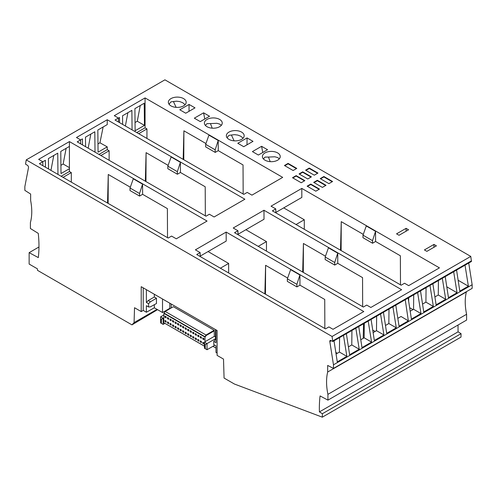 <?xml version="1.0" encoding="UTF-8"?>
<svg xmlns="http://www.w3.org/2000/svg" width="497" height="497" viewBox="0 0 497 497"><rect width="100%" height="100%" fill="white"/><g stroke="black" fill="none" stroke-linecap="round" stroke-linejoin="round"><path stroke-width="0.75" d="M157.549 309.662L131.96 324.87L37.455 270.312L37.455 268.858L29.137 264.056L29.137 252.662L38.319 257.595A114.105 65.877 -120 0 0 38.257 233.373L30.398 228.514L30.398 222.563A53.664 30.982 -120 0 0 30.646 200.533L30.646 194.06L24.85 190.363L24.85 186.63L28.503 167.632A1.783 1.031 -120 0 0 27.285 165.19L25.54 164.147L26.235 159.897L164.917 79.831L470.765 256.409L471.46 261.465L332.779 341.526L331.033 340.557A1.783 1.031 -120 0 0 330.163 340.476A1.783 1.031 -120 0 0 329.803 341.122A1.783 1.031 -120 0 0 329.822 341.594L333.475 364.81L333.475 368.426L327.672 365.432L327.672 372.023A53.664 30.982 -120 0 0 326.846 376.732A53.664 30.982 -120 0 0 327.927 394.338L327.927 400.141L320.087 395.929A114.105 65.877 -120 0 0 319.956 397.016A114.105 65.877 -120 0 0 319.422 411.901L322.373 413.728L322.317 417.169L234.41 384.026L224.072 378.055L223.507 359.095L217.108 355.398L217.108 330.505L141.216 286.688L141.216 311.582L143.229 310.42L143.229 287.856M468.733 263.037L472.15 284.744L472.15 288.366L333.475 368.426M466.354 291.714L466.354 291.956A53.664 30.982 60 0 0 465.521 296.666A53.664 30.982 60 0 0 466.602 314.272L466.602 320.074L327.927 400.141M319.422 411.901L458.097 331.834A114.105 65.877 60 0 1 458.072 325.001M458.097 331.834L461.048 333.661L460.999 337.103L322.317 417.169M26.235 159.897L332.083 336.475L332.779 341.526M131.96 324.87L134.072 322.603L134.532 307.724L141.216 311.582M215.971 339.706L215.524 339.445L213.772 341.383L213.772 344.601L215.971 345.875L215.971 352.416L217.108 353.069M215.524 339.445L215.971 339.171M215.468 339.507L215.468 329.561M212.946 346.303L215.971 348.049M322.379 187.406L326.026 185.3L317.334 180.281L313.688 182.387L322.379 187.406M433.943 244.425L436.428 245.853L426.892 251.358L424.413 249.929L433.943 244.425L433.943 247.289M183.573 105.886A8.915 5.144 0 0 0 185.58 104.109A8.915 5.144 0 0 0 186.182 102.245A8.915 5.144 0 0 0 180.684 97.493A8.915 5.144 0 0 0 170.968 98.611A8.915 5.144 0 0 0 168.353 102.245A8.915 5.144 0 0 0 173.857 107.004A8.915 5.144 0 0 0 183.573 105.886M247.059 137.917L237.783 143.266L243.735 146.702L253.004 141.347L247.059 137.917L247.003 144.813M195.01 107.868L189.065 104.432L179.79 109.787L185.741 113.217L195.01 107.868M332.58 181.511L323.889 176.497L320.217 178.616L328.908 183.635L332.58 181.511M241.567 139.371A8.915 5.144 0 0 0 243.573 137.588A8.915 5.144 0 0 0 244.176 135.731A8.915 5.144 0 0 0 238.672 130.978A8.915 5.144 0 0 0 228.962 132.09A8.915 5.144 0 0 0 226.346 135.731A8.915 5.144 0 0 0 231.85 140.483A8.915 5.144 0 0 0 241.567 139.371M207.025 119.423A8.915 5.144 0 0 0 205.012 121.206A8.915 5.144 0 0 0 204.41 123.063A8.915 5.144 0 0 0 209.914 127.822A8.915 5.144 0 0 0 219.631 126.704A8.915 5.144 0 0 0 222.24 123.063A8.915 5.144 0 0 0 216.735 118.311A8.915 5.144 0 0 0 207.025 119.423M265.013 152.908A8.915 5.144 0 0 0 263.006 154.691A8.915 5.144 0 0 0 262.404 156.549A8.915 5.144 0 0 0 267.908 161.301A8.915 5.144 0 0 0 277.624 160.189A8.915 5.144 0 0 0 280.233 156.549A8.915 5.144 0 0 0 274.729 151.79A8.915 5.144 0 0 0 265.013 152.908M234.541 232.702L237.945 230.738L233.217 228.005L263.975 210.243L401.613 289.708L370.849 307.469L366.718 305.083L363.319 307.047L234.541 232.702M77.203 141.862L205.982 216.214L209.386 214.244L214.114 216.978L244.872 199.216L107.24 119.752L76.476 137.514L80.607 139.899L77.203 141.862M39.381 163.699L168.16 238.051L171.564 236.081L176.292 238.815L207.056 221.053L69.418 141.589L38.654 159.351L42.785 161.736L39.381 163.699M196.719 254.539L200.123 252.569L195.396 249.842L226.154 232.08L363.792 311.544L333.027 329.306L328.896 326.92L325.498 328.884L196.719 254.539M115.024 120.025L243.803 194.377L247.208 192.414L251.936 195.141L282.694 177.379L145.062 97.921L114.298 115.677L118.429 118.062L115.024 120.025M272.362 210.865L275.767 208.902L271.039 206.168L301.797 188.413L439.435 267.871L408.671 285.632L404.539 283.247L401.135 285.216L272.362 210.865M406.086 228.34L408.565 229.776L399.035 235.28L396.55 233.845L406.086 228.34L406.086 231.204M252.414 151.604L258.359 155.033L267.535 149.74L261.59 146.304L252.414 151.604M209.541 116.255L203.596 112.825L194.327 118.174L200.272 121.61L209.541 116.255M293.131 170.521L296.777 168.408L288.086 163.395L284.439 165.501L293.131 170.521M309.264 168.054L305.593 170.173L314.284 175.192L317.956 173.068L309.264 168.054L309.264 168.489L305.972 170.39M311.402 176.857L302.71 171.838L299.064 173.944L307.755 178.963L311.402 176.857M332.083 336.475L470.765 256.409M315.825 191.19L319.472 189.084L310.78 184.064L307.127 186.17L315.825 191.19M301.201 182.747L304.847 180.641L296.156 175.621L292.503 177.727L301.201 182.747M314.067 182.604L317.334 180.715L325.647 185.518M317.334 180.715L317.334 180.281M176.112 107.352L173.416 101.531L176.559 101.183L179.796 101.593L182.685 102.711L185.114 104.693M173.416 101.531L170.968 101.873L169.235 103.948L169.477 104.743M189.065 104.432L189.009 111.328M320.596 178.833L323.889 176.932L332.201 181.728M323.889 176.932L323.889 176.497M234.106 140.831L231.409 135.016L234.553 134.662L237.783 135.078L240.678 136.197L243.108 138.172M231.409 135.016L228.962 135.358L227.222 137.427L227.464 138.228M212.219 128.17L210.455 123.585L207.025 123.623L205.41 125.437M221.389 125.263L219.544 124.045L216.847 123.293L210.455 123.585M270.213 161.655L268.448 157.071L265.013 157.102L263.404 158.916M279.382 158.742L277.537 157.53L274.841 156.779L268.448 157.071M238.026 234.714L237.945 230.738M109.129 160.295L109.129 150.759L100.872 155.53M80.694 143.875L80.607 139.899M375.136 331.449L372.731 330.064M263.975 210.243L264.019 219.258L238.02 234.267M97.984 143.919L99.934 142.794L107.24 146.863L98.071 152.157L97.834 130.028L107.24 124.598L107.24 119.752M99.934 142.794L103.14 126.959M109.129 150.759L107.24 149.665L107.24 146.863M168.135 165.377L146.087 152.647L145.348 181.206M167.856 166.172L177.354 171.658L177.398 174.236L167.812 168.7L167.856 166.172L171.117 156.965L180.392 162.32L180.436 172.478L205.211 186.779L205.342 215.841M266.467 251.134L266.467 241.598L245.897 229.72M302.685 272.045L303.425 243.48L325.473 256.21M337.73 253.159L334.692 262.497L334.729 265.069L325.15 259.54L325.187 257.005L328.449 247.804L337.73 253.159L337.774 263.317L362.543 277.618L362.673 306.68M397.836 318.341L401.042 316.49L408.348 320.857L399.054 326.225L395.798 305.146M405.241 299.697L408.348 320.857M333.475 364.81L472.15 284.744M465.018 265.181L468.385 286.191L459.818 291.136L456.563 270.064M453.674 271.735L457.041 292.745L448.474 297.691L445.219 276.612M432.862 283.744L436.117 304.823L445.697 299.293L442.324 278.283M420.512 290.882L423.761 311.954L433.341 306.425L429.973 285.415M417.617 292.547L420.984 313.557L411.41 319.086L408.155 298.014M392.91 306.817L396.277 327.827L386.697 333.357L383.442 312.278M380.553 313.949L383.92 334.959L374.34 340.488L371.091 319.409M358.735 326.541L361.99 347.62L371.563 342.091L368.196 321.081M355.84 328.213L359.213 349.223L349.633 354.752L346.378 333.68M343.489 335.345L346.856 356.355L337.277 361.884L334.027 340.812M327.672 372.023L466.354 291.956M327.927 394.338L466.602 314.272M434.9 296.945L438.261 295.001L438.422 280.538M445.697 299.293L438.261 295.001M433.341 306.425L425.91 302.133L422.543 304.077M425.91 302.133L426.066 287.67M413.709 294.802L413.554 309.271L410.193 311.209M146.95 138.458L146.95 128.922L138.694 133.693M118.516 122.045L118.429 118.062M412.957 309.612L409.652 307.705M275.847 212.878L275.767 208.902M301.797 188.413L301.841 197.421L275.841 212.43M145.062 97.921L145.062 127.835L136.799 132.6M146.95 128.922L145.062 127.835M205.957 143.54L183.909 130.81L183.169 159.369M205.677 144.335L215.176 149.821L215.22 152.399L205.634 146.863L205.677 144.335L208.933 135.128L218.214 140.483L218.258 150.641L243.033 164.942L243.163 194.004M304.288 229.297L304.288 219.761L283.719 207.883M340.507 250.208L341.246 221.643L363.295 234.379M375.552 231.322L372.514 240.66L372.551 243.238L362.972 237.703L363.009 235.174L366.27 225.967L375.552 231.322L375.595 241.48L400.365 255.781L400.495 284.843M144.459 125.374L144.229 103.239L134.898 108.626L135.134 130.761L144.459 125.374L137.284 121.231L140.253 105.538M122.635 124.424L122.542 115.758L131.873 110.371L132.078 129.872M118.429 118.137L119.522 117.503L119.572 122.653M135.047 122.523L137.284 121.231M50.949 170.378L53.769 155.468M60.92 165.321L63.15 164.029L66.126 148.336M88.162 148.187L90.833 134.066M125.374 126.002L127.897 112.67M85.583 146.702L85.478 137.16L94.809 131.773L95.02 152.15M80.607 139.968L82.452 138.905L82.521 144.931M69.418 141.589L69.418 146.429L60.771 151.423L61.007 173.559L69.418 168.7L69.418 171.502L61.156 176.273M48.526 168.98L48.414 158.555L57.745 153.169L57.963 174.428M42.785 161.805L45.389 160.301L45.463 167.209M107.24 149.665L98.978 154.437M157.021 309.358L134.072 322.603M29.137 252.662L38.965 246.984M169.831 303.213L169.831 308.308L162.519 312.532L154.337 307.805L146.385 312.24L143.229 310.42M168.52 309.519L168.514 309.072M146.385 312.24L146.385 305.698L148.584 306.966L150.361 306.866L156.468 303.524L156.468 298.243L150.361 301.828L148.584 303.748L146.385 302.48L148.181 300.567L154.337 297.013L154.337 294.267M148.584 306.966L148.584 303.748M150.361 301.828L148.181 300.567M154.337 304.692L154.337 307.805M154.337 297.013L156.468 298.243M162.519 298.989L162.519 312.532M214.195 330.281L214.195 330.716L206.156 335.363L205.006 336.742L206.007 335.009L214.195 330.281L173.372 306.711L165.184 311.445L163.904 313.358L205.006 337.09L205.006 341.719L214.337 336.332L214.195 330.716M171.216 304.015L171.216 307.96M215.468 336.985L214.337 336.332M215.468 338.73L207.025 343.607L207.025 349.726L214.834 345.216M205.255 348.708L204.503 348.267L204.503 342.153L207.025 343.607L205.255 344.626L205.255 348.708L207.025 349.726M205.006 341.719L204.503 342.153M164.196 322.932L204.503 346.229M160.63 316.825L163.153 318.279L161.382 319.298L161.382 323.373L160.63 322.938L160.63 316.825L163.904 314.93M161.382 323.373L163.153 324.392L164.917 323.373M161.382 319.298L160.63 318.863M163.904 313.358L163.904 317.987L163.153 318.279L163.153 324.392M163.78 317.918L163.78 322.69L204.503 346.198M166.11 321.081L164.979 320.428L164.979 321.59L166.11 322.249L166.11 321.081M170.024 323.336L170.024 324.504L171.154 325.156L171.154 323.994L170.024 323.336M186.282 332.729L185.151 332.071L185.151 333.238L186.282 333.891L186.282 332.729M167.501 323.05L168.632 323.702L168.632 322.541L167.501 321.882L167.501 323.05L168.508 322.466M195.234 337.898L195.234 339.06L196.371 339.718L196.371 338.55L195.234 337.898M175.062 323.05L176.199 323.702L176.199 322.541L175.062 321.882L175.062 323.05L176.075 322.466M191.326 331.269L190.189 330.617L190.189 331.779L191.326 332.437L191.326 331.269M187.673 334.692L188.804 335.351L188.804 334.183L187.673 333.53L187.673 334.692L188.68 334.108M200.279 340.805L200.279 341.973L201.415 342.626L201.415 341.464L200.279 340.805M176.199 326.908L175.062 326.249L175.062 327.417L176.199 328.07L176.199 326.908M167.501 318.683L168.632 319.335L168.632 318.173L167.501 317.515L167.501 318.683L168.508 318.099M201.415 337.096L200.279 336.438L200.279 337.606L201.415 338.258L201.415 337.096M203.932 338.55L202.801 337.898L202.801 339.06L203.932 339.718L203.932 338.55M180.107 329.163L180.107 330.325L181.243 330.983L181.243 329.815L180.107 329.163M182.629 331.779L183.76 332.437L183.76 331.269L182.629 330.617L182.629 331.779L183.635 331.201M178.721 328.362L177.584 327.703L177.584 328.871L178.721 329.523L178.721 328.362M170.024 318.968L170.024 320.136L171.154 320.789L171.154 319.627L170.024 318.968M195.234 334.692L196.371 335.351L196.371 334.183L195.234 333.53L195.234 334.692L196.247 334.108M192.712 332.071L192.712 333.238L193.849 333.891L193.849 332.729L192.712 332.071M173.677 321.081L172.54 320.428L172.54 321.59L173.677 322.249L173.677 321.081M177.584 324.504L178.721 325.156L178.721 323.994L177.584 323.336L177.584 324.504L178.591 323.92M186.282 328.362L185.151 327.703L185.151 328.871L186.282 329.523L186.282 328.362M191.326 335.637L190.189 334.984L190.189 336.146L191.326 336.804L191.326 335.637M197.756 339.352L197.756 340.513L198.893 341.172L198.893 340.004L197.756 339.352M198.893 335.637L197.756 334.984L197.756 336.146L198.893 336.804L198.893 335.637M181.243 325.448L180.107 324.796L180.107 325.957L181.243 326.616L181.243 325.448M182.629 327.417L183.76 328.07L183.76 326.908L182.629 326.249L182.629 327.417L183.635 326.833M192.712 336.438L192.712 337.606L193.849 338.258L193.849 337.096L192.712 336.438M202.801 342.265L202.801 343.427L203.932 344.086L203.932 342.918L202.801 342.265M164.979 317.223L166.11 317.881L166.11 316.713L164.979 316.061L164.979 317.223L165.986 316.645M188.804 329.815L187.673 329.163L187.673 330.325L188.804 330.983L188.804 329.815M172.54 325.957L173.677 326.616L173.677 325.448L172.54 324.796L172.54 325.957L173.552 325.373M214.337 330.797L206.292 335.444L205.006 337.09M164.345 313.265L205.168 336.836M205.255 344.626L204.503 344.191M165.184 311.445L206.007 335.009M164.184 313.172L205.006 336.742M164.979 321.59L165.986 321.012M170.024 324.504L171.03 323.92M185.151 333.238L186.158 332.655M195.234 339.06L196.247 338.476M190.189 331.779L191.202 331.201M200.279 341.973L201.285 341.389M175.062 327.417L176.075 326.833M200.279 337.606L201.285 337.022M202.801 339.06L203.807 338.476M180.107 330.325L181.113 329.741M177.584 328.871L178.591 328.287M170.024 320.136L171.03 319.552M192.712 333.238L193.724 332.655M172.54 321.59L173.552 321.006M185.151 328.871L186.158 328.287M190.189 336.146L191.202 335.568M197.756 340.513L198.763 339.936M197.756 336.146L198.763 335.568M180.107 325.957L181.113 325.373M192.712 337.606L193.724 337.022M202.801 343.427L203.807 342.843M187.673 330.325L188.68 329.741M146.385 302.48L146.385 289.676M322.373 413.728L461.048 333.661M71.307 182.132L71.307 172.596L63.051 177.367M42.872 165.712L42.785 161.736M71.307 172.596L69.418 171.502M69.418 168.7L69.418 146.429M130.313 187.207L108.265 174.478L107.526 203.043M142.571 184.157L139.539 193.495L130.034 188.009L133.295 178.802L142.571 184.157L142.614 194.315L167.39 208.616L167.52 237.678M228.645 272.971L228.645 263.435L208.075 251.557M264.864 293.882L265.603 265.317L287.651 278.047M299.908 274.996L296.871 284.334L296.914 286.906L287.328 281.377L287.365 278.842L290.627 269.635L299.908 274.996L299.952 285.154L324.727 299.455L324.852 328.517M337.314 353.286L335.817 352.423M360.772 339.743L363.22 338.327L363.531 323.777M226.154 232.08L226.197 241.095L200.198 256.104M200.21 256.551L200.123 252.569M228.645 263.435L220.388 268.2M139.539 193.495L139.576 196.073L142.614 194.315M139.576 196.073L129.99 190.537L130.034 188.009M108.265 174.478L108.129 203.391M351.932 330.468L351.777 344.937L348.416 346.875M339.581 337.606L339.426 352.069L336.059 354.007M376.645 316.204L376.49 330.667L373.129 332.611M389.002 309.072L388.84 323.535L385.479 325.473M334.692 262.497L325.187 257.005M334.729 265.069L337.774 263.317M303.288 272.393L303.425 243.48M266.467 241.598L258.21 246.363M388.84 323.535L396.277 327.827M446.797 286.825L457.041 292.745M458.141 280.277L468.385 286.191M332.779 340.899L471.46 260.832M339.426 352.069L346.856 356.355M351.777 344.937L359.213 349.223M371.563 342.091L364.133 337.798L364.289 323.336M363.22 338.327L364.133 337.798M376.49 330.667L383.92 334.959M413.554 309.271L420.984 313.557M408.671 301.356L408.671 297.715M296.871 284.334L287.365 278.842M296.914 286.906L299.952 285.154M265.466 294.23L265.603 265.317M63.15 164.029L69.418 167.651M215.176 149.821L218.214 140.483M215.22 152.399L218.258 150.641M183.909 130.81L183.772 159.717M304.288 219.761L296.032 224.532M372.514 240.66L363.009 235.174M372.551 243.238L375.595 241.48M341.11 250.556L341.246 221.643M177.354 171.658L180.392 162.32M177.398 174.236L180.436 172.478M146.087 152.647L145.95 181.554M262.764 152.492L261.59 146.304M204.77 119.013L203.596 112.825M284.818 165.718L288.086 163.83L296.398 168.632M288.086 163.83L288.086 163.395M317.577 173.285L309.264 168.489M311.023 177.075L302.71 172.273L299.442 174.161M302.71 172.273L302.71 171.838M307.506 186.387L310.78 184.499L319.093 189.301M310.78 184.499L310.78 184.064M304.468 180.858L296.156 176.056L292.882 177.945M296.156 176.056L296.156 175.621M215.971 329.853L215.971 342.65L213.772 341.383M329.822 341.594L331.331 340.718"/></g></svg>
